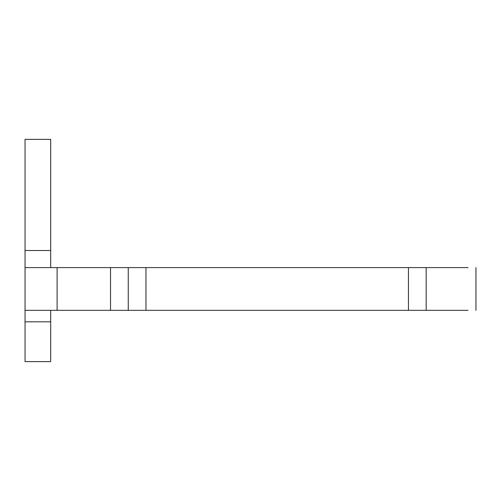 <?xml version="1.0" encoding="UTF-8"?>
<svg xmlns="http://www.w3.org/2000/svg" width="501" height="501" viewBox="0 0 501 501"><rect width="100%" height="100%" fill="white"/><g stroke="black" fill="none" stroke-linecap="round" stroke-linejoin="round"><path stroke-width="0.75" d="M25.05 267.597L468.022 267.597C478.392 267.597 478.392 267.597 468.022 267.597L426.176 267.597L426.176 310.338L468.022 310.338C478.392 310.338 478.392 310.338 468.022 310.338L25.05 310.338L25.05 250.5L50.695 250.5L50.695 267.597M50.695 310.338L50.695 361.622L25.05 361.622L25.05 310.338M25.05 250.5L25.05 139.378L50.695 139.378L50.695 250.5M57.101 267.597L57.101 310.338M128.25 310.338L128.25 267.597M110.527 267.597L110.527 310.338M145.966 310.338L145.966 267.597M408.459 310.338L408.459 267.597M25.05 321.817L50.695 321.817M475.95 310.338L475.95 267.597"/></g></svg>
